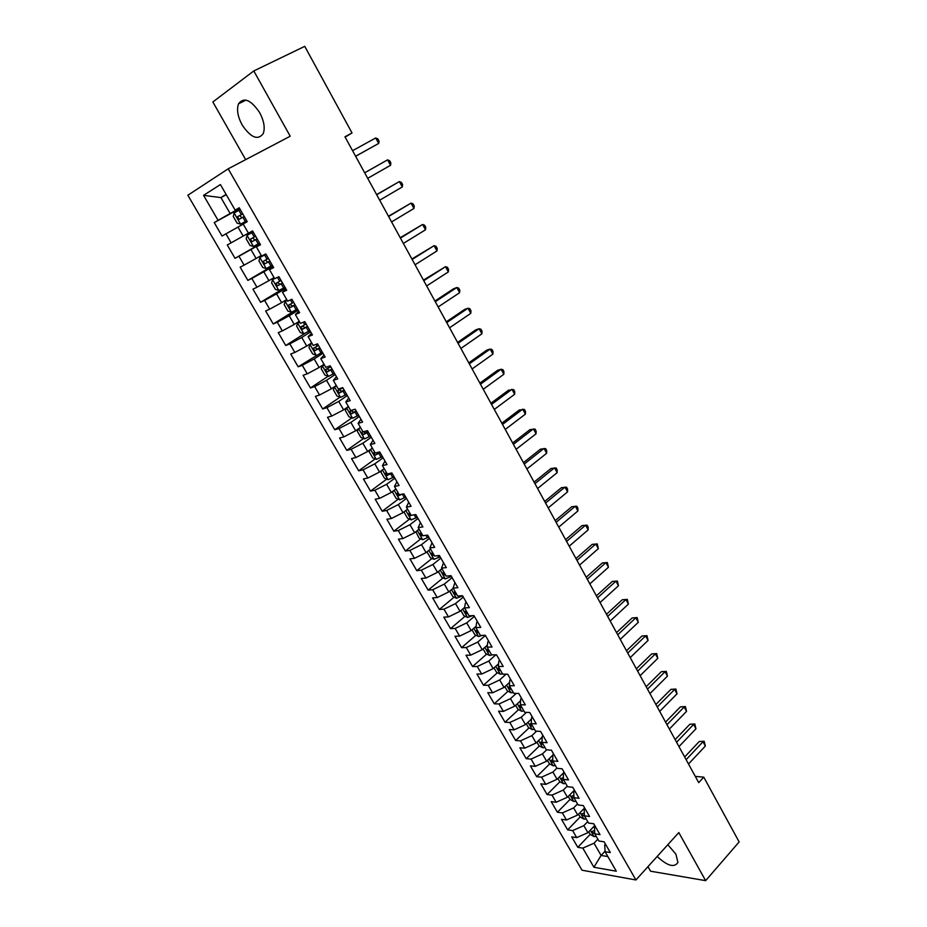 <?xml version="1.0" encoding="UTF-8"?>
<svg xmlns="http://www.w3.org/2000/svg" width="927" height="927" viewBox="0 0 927 927"><rect width="100%" height="100%" fill="white"/><g stroke="black" fill="none" stroke-linecap="round" stroke-linejoin="round"><path stroke-width="1.39" d="M657.173 856.478C667.417 865.969 674.335 867.962 677.915 862.434L675.899 854.138L667.822 844.706M259.676 112.654C250.916 99.768 243.871 96.814 238.529 103.801C236.501 109.537 237.706 116.582 242.132 124.936C250.835 137.752 257.88 140.637 263.245 133.581C265.226 127.961 264.033 120.985 259.676 112.654M647.973 866.652L650.557 871.206L705.644 880.65L739.143 841.925L703.767 777.15L695.296 776.397M187.857 195.238L582.017 870.21L635.922 879.966L228.193 168.818L187.857 195.238M228.193 168.818L290.209 136.223L253.789 70.95L212.851 101.97L245.667 159.641M226.281 194.728L220.927 197.602L203.569 195.354L218.077 220.336L214.241 222.619L222.063 236.061L225.933 233.859L231.147 242.828L227.266 244.983L235.018 258.32L238.934 256.234L244.102 265.134L240.174 267.173L247.868 280.394L251.82 278.424L256.953 287.243L252.967 289.166L260.591 302.272L264.601 300.429L269.687 309.166L265.655 310.974L273.222 323.963L277.277 322.237L282.318 330.904L278.239 332.596L285.736 345.481L289.838 343.859L294.832 352.457L290.719 354.033L298.158 366.802L302.295 365.308L307.254 373.836L303.094 375.284L310.464 387.961L314.659 386.571L319.56 395.029L315.365 396.374L322.677 408.934L326.907 407.66L331.773 416.038L327.521 417.277L334.774 429.734L339.05 428.564L343.882 436.884L339.595 438.007L346.779 450.371L351.101 449.305L355.887 457.544L351.553 458.575L358.691 470.823L363.048 469.862L367.799 478.042L363.43 478.958L370.499 491.113L374.89 490.256L379.606 498.367L375.192 499.19L382.214 511.24L386.64 510.487L391.321 518.529L386.872 519.247L393.824 531.206L398.297 530.545L402.932 538.529L398.448 539.143L405.354 551.009L409.861 550.441L414.462 558.355L409.931 558.877L416.779 570.65L421.322 570.186L425.887 578.031L421.333 578.46L428.123 590.128L432.7 589.757L437.22 597.544L432.631 597.88L439.363 609.456L443.987 609.178L448.471 616.907L443.836 617.139L450.522 628.633L455.169 628.436L459.63 636.107L454.96 636.258L461.6 647.649L466.281 647.556L470.696 655.157L465.991 655.215L472.573 666.513L477.289 666.513L481.669 674.056L476.942 674.022L483.465 685.238L488.216 685.32L492.561 692.805L487.799 692.689L494.276 703.813L499.062 703.975L503.373 711.403L498.575 711.206L505.006 722.237L509.815 722.492L514.091 729.862L509.271 729.572L515.644 740.522L520.487 740.858L524.728 748.17L519.885 747.799L526.2 758.668L531.078 759.086L535.285 766.339L530.406 765.887L536.687 776.675L541.577 777.174L545.76 784.369L540.847 783.836L547.081 794.543L552.005 795.111L556.154 802.249L551.217 801.646L557.394 812.261L562.353 812.921L566.467 820.001L561.495 819.317L567.637 829.862L572.619 830.592L576.698 837.614L571.704 836.861L577.799 847.313L590.175 834.358M203.569 195.354L220.417 184.554L235.168 210.151L239.398 208.054M605.041 851.229L601.09 855.447L593.917 867.255L616.304 871.206L605.064 851.716L610.314 852.562L604.126 841.809L598.888 841.009L594.763 833.837L599.989 834.613L593.755 823.767L588.541 823.049L584.369 815.83L589.572 816.513L583.292 805.586L578.1 804.949L573.906 797.672L579.085 798.274L572.747 787.266L567.591 786.71L563.361 779.375L568.506 779.897L562.121 768.796L556.988 768.332L552.724 760.94L557.845 761.368L551.403 750.186L546.304 749.804L542.005 742.342L547.092 742.701L540.603 731.415L535.539 731.125L531.206 723.605L536.258 723.871L529.711 712.504L524.682 712.295L520.314 704.717L525.331 704.891L518.738 693.431L513.732 693.315L509.329 685.679L514.323 685.76L507.672 674.207L502.701 674.172L498.262 666.478L503.222 666.467L496.524 654.821L491.577 654.879L487.104 647.127L492.028 647.023L485.273 635.273L480.371 635.435L475.852 627.614L480.754 627.417L473.929 615.574L469.062 615.829L464.52 607.938L469.375 607.648L462.503 595.713L457.66 596.061L453.083 588.112L457.903 587.718L450.974 575.679L446.177 576.13L441.553 568.112L446.339 567.614L439.352 555.482L434.589 556.026L429.919 547.938L434.67 547.347L427.625 535.111L422.897 535.76L418.204 527.614L422.909 526.918L415.806 514.566L411.125 515.331L406.385 507.104L411.055 506.304L403.882 493.859L399.236 494.717L394.462 486.432L399.085 485.528L391.866 472.967L387.254 473.94L382.434 465.574L387.022 464.566L379.746 451.901L375.18 452.979L370.313 444.554L374.867 443.43L367.509 430.661L362.99 431.843L358.089 423.338L362.596 422.109L355.18 409.224L350.696 410.534L345.759 401.959L350.221 400.603L342.735 387.613L338.309 389.027L333.314 380.383L337.729 378.911L330.197 365.806L325.806 367.347L320.765 358.622L325.145 357.034L317.532 343.824L313.187 345.47L308.112 336.675L312.445 334.971L304.774 321.634L300.475 323.407L295.354 314.531L299.63 312.712L291.889 299.259L287.637 301.159L282.48 292.202L286.71 290.255L278.9 276.686L274.693 278.703L269.49 269.664L273.674 267.59L265.794 253.905L261.634 256.061L256.385 246.941L260.51 244.74L252.561 230.927L248.459 233.21L243.164 224.01L247.242 221.68L239.224 207.741L235.168 210.151M593.917 867.255L582.805 848.124L577.799 847.313M345.122 137.115L352.028 132.955L344.948 136.79L698.715 782.643L703.767 777.15M594.775 825.54L587.938 832.678L583.859 825.633L587.718 821.635M576.698 837.614L587.938 832.678M572.619 830.592L583.859 825.633M605.064 851.716L604.74 844.879L605.458 844.115M584.636 807.927L577.73 815.018L573.628 807.915L577.521 803.941M566.467 820.001L577.73 815.018M562.353 812.921L573.628 807.915M594.763 833.837L594.52 827.139L595.25 826.374M574.416 790.175L567.44 797.22L563.303 790.059L567.243 786.108M556.154 802.249L567.44 797.22M552.005 795.111L563.303 790.059M584.369 815.83L584.219 809.248L584.96 808.495M563.361 779.375L563.384 773.06L564.137 772.318L557.069 779.271L552.909 772.064L556.884 768.147M545.76 784.369L557.069 779.271M541.577 777.174L552.909 772.064M573.906 797.672L573.848 791.229L574.589 790.476M552.84 755.134L546.629 761.194L542.422 753.929L546.652 749.827M535.285 766.339L546.629 761.194M531.078 759.086L542.422 753.929M542.191 737.127L536.096 742.979L531.866 735.644L536.548 731.183M524.728 748.17L536.096 742.979M520.487 740.858L531.866 735.644M552.724 760.94L552.851 754.752L553.604 754.01M531.449 718.993L525.482 724.613L521.217 717.231L526.409 712.365M514.091 729.862L525.482 724.613M509.815 722.492L521.217 717.231M542.005 742.342L542.225 736.305L542.99 735.574M520.592 700.731L514.786 706.107L510.487 698.657L516.246 693.373M503.373 711.403L514.786 706.107M499.062 703.975L510.487 698.657M530.093 723.871L531.206 723.581L531.519 717.707L532.295 716.977M509.641 682.33L504.01 687.452L499.676 679.943L506.038 674.196M492.561 692.805L504.01 687.452M488.216 685.32L499.676 679.943M520.314 704.717L520.719 698.958L521.507 698.24M498.564 663.802L493.141 668.645L488.772 661.078L495.829 654.833M481.669 674.056L493.141 668.645M477.289 666.513L488.772 661.078M509.329 685.679L509.838 680.059L510.638 679.34M487.37 645.146L482.191 649.688L477.787 642.063L485.377 635.458M470.696 655.157L482.191 649.688M466.281 647.556L477.787 642.063M498.262 666.478L498.877 661.009L499.676 660.302M476.049 626.362L471.148 630.58L466.71 622.898L474.381 616.351M459.63 636.107L471.148 630.58M455.169 628.436L466.71 622.898M487.104 647.127L487.822 641.808L488.622 641.102M464.601 607.452L460.012 611.322L455.539 603.581L463.291 597.092M448.471 616.907L460.012 611.322M443.987 609.178L455.539 603.581M475.852 627.614L476.675 622.446L477.486 621.75M453.187 588.286L448.795 591.913L444.288 584.103L452.121 577.672M437.22 597.544L448.795 591.913M432.7 589.757L444.288 584.103M464.52 607.938L465.435 602.932L466.258 602.237M441.912 568.749L437.486 572.341L432.932 564.462L440.858 558.089M425.887 578.031L437.486 572.341M421.322 570.186L432.932 564.462M453.083 588.112L454.937 582.573M430.557 549.051L426.084 552.608L421.495 544.67L429.491 538.355M414.462 558.355L426.084 552.608M409.861 550.441L421.495 544.67M441.553 568.112L443.523 562.735M419.108 529.19L414.589 532.712L409.966 524.717L418.042 518.46M402.932 538.529L414.589 532.712M398.297 530.545L409.966 524.717M429.919 547.938L432.017 542.747M407.567 509.166L403.002 512.654L398.332 504.589L406.501 498.402M391.321 518.529L403.002 512.654M386.64 510.487L398.332 504.589M418.204 527.614L420.418 522.585M395.933 488.981L391.31 492.434L386.605 484.3L394.867 478.181M379.606 498.367L391.31 492.434M374.89 490.256L386.605 484.3M406.385 507.104L408.714 502.26M384.195 468.633L379.525 472.052L374.786 463.848L383.129 457.787M367.799 478.042L379.525 472.052M363.048 469.862L374.786 463.848M394.462 486.432L396.93 481.762M372.364 448.112L367.648 451.484L362.863 443.21L371.298 437.231M355.887 457.544L367.648 451.484M351.101 449.305L362.863 443.21M382.434 465.574L385.029 461.09M360.429 427.417L355.667 430.754L350.846 422.411L359.363 416.501M343.882 436.884L355.667 430.754M339.05 428.564L350.846 422.411M370.313 444.554L373.036 440.255M348.401 406.547L343.593 409.85L338.726 401.437L347.335 395.597M331.773 416.038L343.593 409.85M326.907 407.66L338.726 401.437M358.089 423.338L360.939 419.236M336.269 385.516L331.402 388.772L326.501 380.29L335.203 374.52M319.56 395.029L331.402 388.772M314.659 386.571L326.501 380.29M345.759 401.959L348.737 398.042M324.044 364.288L319.12 367.509L314.172 358.958L322.967 353.257M307.254 373.836L319.12 367.509M302.295 365.308L314.172 358.958M333.314 380.383L336.443 376.663M311.704 342.897L306.733 346.072L301.75 337.451L310.638 331.82M294.832 352.457L306.733 346.072M289.838 343.859L301.75 337.451M320.765 358.622L324.033 355.099M299.259 321.321L294.23 324.45L289.212 315.748L298.193 310.209M282.318 330.904L294.23 324.45M277.277 322.237L289.212 315.748M308.112 336.675L311.518 333.361M286.71 299.548L281.634 302.642L276.559 293.871L285.643 288.401M269.687 309.166L281.634 302.642M264.601 300.429L276.559 293.871M295.354 314.531L298.888 311.426M274.056 277.602L268.923 280.649L263.813 271.796L272.99 266.408M256.953 287.243L268.923 280.649M251.82 278.424L263.813 271.796M282.48 292.202L286.165 289.305M261.298 255.458L256.107 258.471L250.939 249.537L260.22 244.23M244.102 265.134L256.107 258.471M238.934 256.234L250.939 249.537M269.49 269.664L273.314 266.988M248.424 233.129L243.175 236.084L237.972 227.08L243.233 224.149M231.147 242.828L243.175 236.084M225.933 233.859L237.972 227.08M256.385 246.941L260.36 244.473M239.572 208.343L230.128 213.523L220.927 197.602L226.084 194.392M218.077 220.336L230.128 213.523M253.789 70.95L304.74 46.35L352.028 132.955M705.644 880.65L678.807 832.562L635.922 879.966M597.845 839.19L594.022 843.211L601.09 855.447L607.857 856.56M582.805 848.124L594.022 843.211M214.241 222.619L239.734 208.633M235.018 258.32L260.081 243.986M247.868 280.394L272.654 265.84M260.591 302.272L285.134 287.509M273.222 323.963L296.397 309.676M285.736 345.481L305.099 333.245M298.158 366.802L322.283 352.075M310.464 387.961L328.17 376.235M322.677 408.934L340.058 397.162M334.774 429.734L351.854 417.915M346.779 450.371L363.569 438.483M358.691 470.823L375.192 458.9M370.499 491.113L386.721 479.132M382.214 511.24L398.17 499.201M393.824 531.206L409.537 519.12M405.354 551.009L420.812 538.865M416.779 570.65L432.005 558.448M428.123 590.128L443.106 577.88M439.363 609.456L454.126 597.15M450.522 628.633L465.076 616.281M461.6 647.649L475.933 635.25M472.573 666.513L486.71 654.068M483.465 685.238L497.405 672.735M494.276 703.813L508.019 691.264M505.006 722.237L518.552 709.642M515.644 740.522L529.004 727.88M526.2 758.668L539.387 745.98M536.687 776.675L549.688 763.929M547.081 794.543L559.908 781.751M557.394 812.261L570.059 799.433M567.637 829.862L580.14 816.988L583.964 819.109L586.142 818.889M355.632 156.292L378.691 143.442L355.597 156.246M375.713 137.949L377.868 138.923L379.062 141.124L378.691 143.442L375.713 137.949L352.561 150.695M240.649 224.16L246.709 220.742L240.649 224.16L237.15 223.187L233.268 216.478L234.149 213.025L240.556 224.137M234.149 213.025L240.232 209.49M241.68 217.915L239.977 215.47L242.712 213.801L241.298 214.554L237.393 216.895L239.259 219.282L244.241 216.466M364.682 172.816L387.59 159.85L390.545 165.296L367.695 178.32M364.659 172.781L387.59 159.85L389.699 160.765L390.881 162.943L390.545 165.296M376.698 194.751L399.363 181.565L402.295 186.964L379.688 200.209M376.617 194.6L399.363 181.565L401.437 182.434L402.608 184.589L402.295 186.964M247.092 235.331L253.152 231.947L247.092 235.331L246.153 238.784L250 245.446L253.523 246.455L259.572 243.094M255.597 236.188L250.29 239.293L252.156 241.646L257.138 238.865M257.127 238.842L254.844 240.116L252.851 237.845L250.29 239.293M265.933 254.149L259.908 257.532L258.934 260.904L262.747 267.509L266.281 268.563L272.329 265.273M259.908 257.532L265.968 254.207M268.39 258.413L263.083 261.495L264.937 263.813L269.919 261.066M269.873 260.997L267.602 262.271L265.597 260.024L263.083 261.495M388.61 216.501L411.043 203.106L413.94 208.471L391.576 221.912M388.471 216.246L411.043 203.106L413.071 203.917L414.23 206.049L413.94 208.471M400.429 238.077L422.619 224.473L425.505 229.792L403.361 243.442M400.221 237.706L422.619 224.473L424.624 225.226L425.771 227.347L425.505 229.792M274.531 278.413L272.619 279.548L271.599 282.839L275.377 289.375L278.923 290.487L284.983 287.243M272.619 279.548L274.601 278.529M281.066 280.452L275.759 283.5L277.613 285.794L282.584 283.083M282.515 282.967L280.244 284.23L278.193 283.175M287.103 300.232L285.215 301.379L284.16 304.577L287.903 311.066L291.472 312.225L297.521 309.039M285.215 301.379L287.196 300.394M293.65 302.306L288.332 305.331L290.186 307.59L295.145 304.913M295.053 304.74L292.793 306.003L290.765 305.018M412.144 259.467L434.103 245.667L436.965 250.939L415.053 264.786M411.889 258.992L434.103 245.667L436.072 246.362L437.208 248.459L436.965 250.939M299.572 321.854L297.706 323.025L296.617 326.142L300.325 332.573L303.905 333.778L309.954 330.649M297.706 323.025L299.699 322.075M306.119 323.963L300.8 326.964L302.654 329.201L307.602 326.559M307.474 326.339L305.226 327.59L303.245 326.675M423.766 280.684L445.505 266.686L448.332 271.912L426.652 285.956M423.454 280.105L445.505 266.686L447.428 267.324L448.552 269.409L448.332 271.912M311.935 343.303L310.082 344.485L312.098 343.569M310.082 344.485L308.958 347.521L312.642 353.905L316.246 355.157M318.471 345.447L313.164 348.425L315.018 350.638L319.954 348.019M319.803 347.752L317.555 348.992L315.609 348.146M435.296 301.727L456.802 287.532L459.607 292.712L438.158 306.964M434.914 301.043L453.488 288.807L456.802 287.532L458.691 288.112L459.815 290.186L459.607 292.712M446.721 322.596L468.008 308.216L470.8 313.349L449.572 327.787M446.293 321.82L464.67 309.409L468.008 308.216L469.862 308.749L470.974 310.8L470.8 313.349M458.065 343.303L479.132 328.726L481.889 333.824L460.881 348.448M457.579 342.422L475.76 329.85L479.132 328.726L480.951 329.201L482.052 331.24L481.889 333.824M469.317 363.836L490.163 349.073L492.909 354.137L472.11 368.946M468.772 362.863L486.768 350.128L490.163 349.073L491.947 349.502L493.037 351.53L492.909 354.137M480.464 384.207L501.101 369.259L503.825 374.288L483.245 389.27M479.885 383.129L497.695 370.244L501.101 369.259L502.851 369.641L503.94 371.646L503.825 374.288M491.542 404.415L511.959 389.294L514.659 394.276L494.288 409.433M490.893 403.245L508.529 390.209L513.674 389.618L514.752 391.611L514.659 394.276M502.515 424.45L522.724 409.155L525.412 414.102L505.25 429.444M501.82 423.187L519.271 410.001L524.415 409.444L525.482 411.414L525.412 414.102M513.407 444.334L533.419 428.877L536.073 433.778L516.119 449.282M512.666 442.979L529.943 429.653L535.064 429.108L536.13 431.067L536.073 433.778M524.207 464.068L544.01 448.436L546.652 453.291L526.895 468.969M523.419 462.619L540.522 449.143L545.644 448.61L546.687 450.557L546.652 453.291M534.937 483.639L554.531 467.834L557.15 472.666L537.602 488.506M534.091 482.098L551.02 468.483L556.13 467.973L557.173 469.908L557.15 472.666M545.563 503.048L564.972 487.092L567.567 491.878L548.216 507.88M544.682 501.437L561.438 487.672L566.536 487.185L567.567 489.097L567.567 491.878M556.119 522.318L575.331 506.2L577.903 510.951L558.749 527.104M555.18 520.615L571.774 506.721L576.861 506.246L577.892 508.147L577.903 510.951M566.594 541.426L585.597 525.157L588.158 529.873L569.19 546.188M565.609 539.641L582.029 525.609L587.104 525.157L588.124 527.046L588.158 529.873M576.976 560.395L595.806 543.964L598.332 548.645L579.56 565.111M575.957 558.517L592.202 544.358L597.278 543.929L598.332 548.645M587.289 579.213L605.922 562.631L608.436 567.278L589.85 583.894M586.212 577.254L602.307 562.967L607.359 562.55L608.436 567.278M597.509 597.892L615.957 581.159L618.46 585.771L600.059 602.527M596.397 595.852L612.33 581.438L617.37 581.032L618.46 585.771M617.37 581.032L612.33 581.438M607.66 616.42L625.922 599.549L628.402 604.126L610.186 621.032M606.501 614.3L622.284 599.757L627.312 599.375L628.402 604.126M622.284 599.757L627.312 599.375M617.741 634.798L635.818 617.788L638.274 622.33L620.244 639.375M616.536 632.608L632.156 617.95L637.173 617.579L638.274 622.33M632.156 617.95L637.173 617.579M627.73 653.048L645.632 635.899L648.077 640.406L630.221 657.591M626.49 650.777L641.947 636.003L646.965 635.644L648.077 640.406M641.947 636.003L646.965 635.644M637.649 671.16L655.377 653.871L657.799 658.344L640.117 675.667M636.362 668.819L651.669 653.917L656.675 653.581L657.799 658.344M651.669 653.917L656.675 653.581M647.498 689.132L665.041 671.704L667.452 676.142L649.943 693.605M646.165 686.71L661.322 671.693L666.316 671.38L667.452 676.142M661.322 671.693L666.316 671.38M324.207 364.566L322.364 365.771L321.205 368.726L324.867 375.053L328.471 376.35L334.52 373.326M322.364 365.771L324.38 364.89M330.73 366.756L325.423 369.699L327.266 371.878L332.202 369.294M332.028 368.992L329.792 370.221L327.868 369.421M336.362 385.655L334.543 386.872L333.349 389.746L336.976 396.026L340.603 397.359L346.64 394.392M334.543 386.872L336.571 386.026M342.897 387.88L337.579 390.8L339.421 392.955L344.346 390.394M344.137 390.047L341.912 391.275L340.024 390.522M348.413 406.571L346.628 407.799L345.4 410.603L348.992 416.826L352.619 418.204L358.668 415.284M346.628 407.799L348.656 406.988M353.199 409.804L349.63 411.715L351.472 413.848L356.385 411.321M356.165 410.928L353.94 412.144L352.086 411.437M358.506 428.772L357.335 431.275L360.904 437.451L364.554 438.877L370.591 436.003M358.958 428.448L360.638 427.776M362.909 431.704L361.588 432.469L363.43 434.566L368.332 432.075M368.077 431.646L365.864 432.851L364.149 432.341M370.244 449.63L369.189 451.785L372.724 457.903L376.385 459.375L382.411 456.559M371.252 448.9L372.527 448.39M374.775 452.283L373.442 453.048L375.284 455.122L380.174 452.666M379.896 452.179L375.284 455.122M381.854 470.348L380.939 472.121L384.438 478.193L388.112 479.699L394.149 476.93M383.419 469.201L384.311 468.842M386.547 472.7L385.203 473.454L387.034 475.505L391.924 473.071M390.29 473.303L387.034 475.505M393.338 490.916L392.584 492.295L396.061 498.32L399.746 499.873L405.783 497.15M398.216 492.944L396.86 493.685L398.703 495.725L401.994 494.207M404.682 511.368L404.149 512.307L407.602 518.286L411.287 519.873L417.312 517.196M409.792 513.037L408.436 513.767L410.267 515.771L411.6 515.25M415.887 531.704L419.039 538.077L422.735 539.711L428.761 537.081M421.275 532.955L419.908 533.674L421.739 535.667L422.654 535.331M426.999 551.878L430.383 557.718L433.998 559.352L440.116 556.814M432.666 552.712L431.287 553.419L433.118 555.389L434.033 555.064M438.39 571.6L441.634 577.208L445.354 578.912L451.379 576.374M443.975 572.307L442.573 573.013L444.404 574.96L445.319 574.647M449.699 591.171L452.793 596.536L456.536 598.274L462.55 595.783M455.18 591.75L453.778 592.446L455.597 594.369L456.513 594.068M460.904 610.58L463.871 615.713L467.614 617.486L472.55 615.644M466.293 611.032L464.89 611.716L466.698 613.628L467.625 613.338M472.028 629.827L474.856 634.728L478.61 636.536L482.376 635.366M477.324 630.163L475.91 630.847L477.718 632.735L478.645 632.446M483.06 648.923L485.76 653.605L489.526 655.447L491.982 654.879M488.274 649.143L486.849 649.815L488.656 651.681L489.583 651.414M493.998 667.88L496.571 672.33L500.348 674.207L502.48 673.778M499.132 667.973L497.695 668.634L499.502 670.488L500.429 670.221M504.856 686.675L507.301 690.905L511.09 692.817L513.222 692.423M509.896 686.652L508.459 687.301L510.256 689.143L511.183 688.888M515.632 705.32L517.95 709.34L521.75 711.287L523.882 710.905M520.592 705.192L519.132 705.829L520.939 707.66L521.866 707.405M526.316 723.825L528.517 727.625L532.318 729.607L534.462 729.259M529.734 724.207L531.53 726.015L532.457 725.783M536.93 742.179L538.993 745.771L542.805 747.788L544.96 747.463M542.028 741.727L540.244 742.446L542.04 744.242L542.967 744.01M547.451 760.395L549.398 763.778L553.222 765.818L555.366 765.528M552.747 759.746L550.673 760.546L552.469 762.318L553.396 762.098M657.266 706.965L674.636 689.41L677.023 693.813L659.7 711.403M655.899 704.474L670.905 689.352L675.887 689.039L677.023 693.813M670.905 689.352L675.887 689.039M557.88 778.471L559.723 781.646L563.546 783.721L565.702 783.454M563.361 777.614L561.032 778.506L562.816 780.267L563.743 780.059M666.965 724.671L684.161 706.988L686.536 711.357L669.375 729.074M665.551 722.11L680.418 706.861L685.389 706.571L686.536 711.357M680.418 706.861L685.389 706.571M568.239 796.409L569.966 799.375L573.801 801.484L575.957 801.241M573.222 791.368L574.3 790.777M573.883 795.366L571.299 796.316L573.083 798.066L574.022 797.869M676.583 742.237L693.616 724.427L695.968 728.773L678.981 746.606M675.134 739.607L689.862 724.254L694.81 723.975L695.968 728.773M689.862 724.254L694.81 723.975M583.547 809.051L584.856 808.309M578.529 814.196L580.128 816.977M584.311 812.967L581.496 813.999L583.28 815.737L584.369 815.493M686.131 759.677L703.002 741.739L705.343 746.05L688.506 764.01M684.659 756.977L699.225 741.519L704.172 741.252L705.343 746.05M699.225 741.519L704.172 741.252M588.726 831.855L590.221 834.439L594.068 836.606L596.235 836.397M593.778 826.583L594.983 825.911M594.636 830.441L591.611 831.554L593.384 833.269L594.728 832.967M242.851 217.254L245.319 221.518M238.83 210.267L241.298 214.554M240.417 215.087L237.694 216.594M247.069 235.423L253.43 246.431M255.748 239.641L258.193 243.871M251.762 232.723L254.207 236.964M254.844 240.116L252.156 241.646M259.884 257.625L266.188 268.54M268.54 261.843L270.951 266.037M264.589 254.983L267.011 259.189M267.602 262.271L264.937 263.813M272.584 279.641L278.842 290.464M281.217 283.859L283.604 288.019M277.474 277.37L279.699 281.229M280.244 284.23L277.613 285.794M285.18 301.46L291.379 312.202M293.778 305.678L296.153 309.803M290.452 299.896L292.272 303.071M292.793 306.003L290.186 307.59M297.671 323.106L303.813 333.755M306.246 327.324L308.598 331.414M303.314 322.237L304.751 324.728M305.226 327.59L302.654 329.201M310.058 344.566L316.153 355.122M318.598 348.784L320.939 352.839M316.061 344.38L317.115 346.211M317.555 348.992L315.018 350.638M322.341 365.841L328.378 376.316M330.846 370.058L333.164 374.079M328.703 366.327L329.386 367.509M329.792 370.221L327.266 371.878M334.52 386.953L340.51 397.324M343.002 391.159L345.296 395.145M341.912 391.275L339.421 392.955M346.594 407.88L352.538 418.17M355.053 412.075L357.324 416.038M353.94 412.144L351.472 413.848M358.61 428.691L364.462 438.842M366.999 432.828L369.259 436.756M365.864 432.851L363.43 434.566M370.557 449.398L376.292 459.34M378.853 453.407L381.09 457.301M382.411 469.943L388.019 479.665M390.603 473.813L392.828 477.672M394.16 490.302L399.653 499.827M402.306 494.149L404.462 497.892M400.29 494.531L398.703 495.725M405.817 510.51L411.194 519.827M414.218 514.833L416.003 517.938M411.032 515.18L410.267 515.771M417.382 530.545L422.642 539.665M426.026 535.331L427.463 537.822M422.503 535.064L421.739 535.667M428.842 550.406L433.998 559.352M437.729 555.667L438.819 557.544M433.871 554.786L433.118 555.389M440.221 570.117L445.261 578.865M449.352 575.829L450.082 577.104M445.145 574.346L444.404 574.96M451.507 589.676L456.443 598.228M460.858 595.829L461.252 596.513M456.339 593.755L455.597 594.369M462.689 609.074L467.521 617.44M467.44 613.002L466.698 613.628M473.801 628.309L478.517 636.501M478.448 632.11L477.718 632.735M484.809 647.394L489.433 655.401M489.375 651.055L488.656 651.681M495.736 666.328L500.256 674.161M500.209 669.85L499.502 670.488M506.571 685.111L510.997 692.77M510.962 688.506L510.256 689.143M517.336 703.755L521.646 711.229M521.634 707.011L520.939 707.66M527.996 722.237L532.225 729.549M532.214 725.366L531.53 726.015M538.587 740.592L542.712 747.73M542.724 743.581L542.04 744.242M549.097 758.796L553.118 765.772M553.141 761.658L552.469 762.318M559.514 776.849L563.454 783.674M563.489 779.595L562.816 780.267M569.862 794.775L573.697 801.438M573.407 791.276L573.859 792.04M573.906 797.243L573.083 798.066M580.117 812.562L583.871 819.062M583.628 809.004L584.242 810.082M584.346 814.636L583.28 815.737M590.302 830.21L593.964 836.548M593.755 826.606L594.555 827.973M594.694 831.913L593.384 833.269M246.026 100.081L238.529 103.801M239.977 215.47L237.393 216.895M278.088 282.121L275.759 283.5M289.942 304.346L288.332 305.331M302.063 326.177L300.8 326.964M314.218 347.741L313.164 348.425M326.339 369.097L325.423 369.699M338.401 390.244L337.579 390.8M350.383 411.206L349.63 411.715M362.283 431.982L361.588 432.469M374.091 452.573L373.442 453.048M385.817 473.002L385.203 473.454M397.44 493.257L396.86 493.685"/></g></svg>
